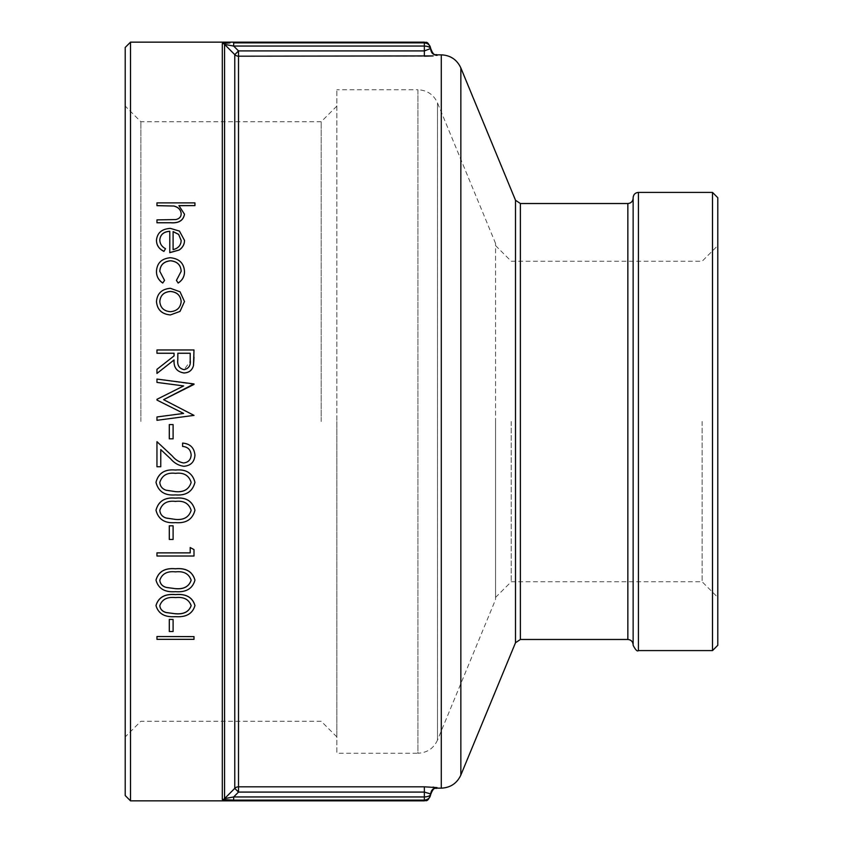 <?xml version="1.0" encoding="UTF-8"?>
<svg xmlns="http://www.w3.org/2000/svg" width="843" height="843" viewBox="0 0 843 843"><rect width="100%" height="100%" fill="white"/><g stroke="black" fill="none" stroke-linecap="round" stroke-linejoin="round"><path stroke-width="0.63" stroke-dasharray="4.21 3.16" d="M222.31 799.543A3.172 3.161 180 0 0 224.554 798.616L224.554 44.384L233.659 46.049L238.516 50.917L424.356 50.917L424.356 56.186L238.516 56.186L238.516 50.917L234.775 54.637L224.554 44.384A3.172 3.161 180 0 0 222.31 43.457L222.31 799.543L233.659 800.123L233.659 796.951L224.554 798.616L234.775 788.363L238.516 792.083L238.516 786.814L424.356 786.814L424.356 792.083L238.516 792.083L233.659 796.951L424.356 796.951C428.349 796.709 430.467 795.718 430.699 793.958L424.356 792.083L424.356 800.123C428.349 799.617 430.467 797.562 430.699 793.958C431.079 790.112 433.197 787.994 437.053 787.615L437.053 788.152M130.507 42.15L130.507 800.85M193.995 639.342L156.956 639.257L156.956 636.528M193.995 639.257L193.995 636.528M173.1 631.502L169.306 631.418L169.306 619.405M173.1 631.418L173.1 619.405M194.944 605.495C192.583 613.683 186.082 617.371 175.46 616.57C164.828 617.361 158.347 613.672 156.008 605.495M194.944 580.089C192.583 588.593 186.082 592.439 175.46 591.607C164.828 592.429 158.347 588.593 156.008 580.089M193.995 556.022L156.956 555.969L156.956 552.86M190.202 552.903L190.202 547.497M193.995 555.969L193.995 549.541M173.1 539.446L169.306 539.404L169.306 525.79M173.1 539.404L173.1 525.79M194.944 510.215C192.583 519.341 186.082 523.471 175.46 522.586C164.828 523.461 158.347 519.33 156.008 510.215M194.944 482.291C192.583 491.564 186.082 495.758 175.46 494.873C164.828 495.758 158.347 491.564 156.008 482.291M194.944 455.136C194.438 461.943 190.76 465.652 183.932 466.263C178.758 465.621 174.332 463.134 170.644 458.813L160.76 449.582M160.76 466.759L156.956 466.737L156.956 441.669M191.15 454.978L191.15 454.967C190.729 449.783 187.884 446.927 182.604 446.411L182.604 443.091M173.1 424.587L173.1 438.824L169.306 438.824L169.306 424.587M193.995 384.429L156.956 379.097L156.956 382.416M163.605 399.666L193.995 415.399M156.956 420.309L156.956 416.979L183.605 413.428M156.956 400.067L156.956 399.319L183.669 385.936M156.956 373.438L156.956 369.36L174.058 355.925M156.956 353.259L156.956 349.993L193.995 349.993L193.995 357.284M156.482 301.583C157.198 293.49 161.835 289.086 170.423 288.359L180.023 291.847L184.501 301.583M176.429 280.456L181.171 271.298M159.812 271.383L164.554 280.456M156.482 271.33C156.956 263.206 161.55 258.685 170.265 257.789C179.222 258.675 183.964 263.269 184.501 271.583M156.482 240.318C157.198 232.931 161.845 228.98 170.423 228.474L179.454 231.161L184.501 240.392M169.78 252.668L169.78 231.267M159.812 239.886L159.812 239.949C159.875 243.796 161.772 246.736 165.502 248.759M179.032 205.681L184.501 214.238M156.956 222.784L156.956 219.96L175.85 219.633C179.39 218.811 181.171 216.851 181.171 213.743L181.171 213.69M156.956 205.681L156.956 202.963L194.944 202.963L194.944 205.681M433.102 787.077L424.356 786.814M633.135 645.295L633.135 197.705M633.135 198.231L633.135 644.769L633.135 198.231M712.493 192.404L712.493 650.596M717.783 197.705L717.783 645.295M125.217 47.44L125.217 795.56M125.217 421.5L125.217 736.908L125.217 421.5M717.783 421.5L717.783 597.413L717.783 421.5M702.135 421.5L702.135 581.765L702.135 421.5M140.865 421.5L140.865 121.74L140.865 421.5M511.216 421.5L511.216 581.765L511.216 421.5M321.194 421.5L321.194 121.74L321.194 421.5M336.852 421.5L336.852 736.908L336.852 421.5M495.568 421.5L495.568 597.413L495.568 421.5M495.568 599.531L495.568 243.469L495.568 599.531L437.485 740.154L437.485 102.846C433.608 94.542 427.085 90.19 417.928 89.769L417.928 753.231L336.852 753.231L336.852 89.769L336.852 753.231M181.171 240.466L181.171 240.497C180.971 245.324 178.273 248.379 173.1 249.697L173.1 249.697M159.812 301.562C160.349 307.769 163.879 311.162 170.391 311.752L170.391 311.71M170.391 311.752C176.925 311.151 180.518 307.758 181.171 301.562L181.171 301.562M177.799 359.961L177.799 359.961C177.146 365.325 179.243 368.57 184.101 369.666L190.181 361.373M159.812 482.396L159.812 482.417C162.014 475.347 167.241 472.333 175.481 473.334L175.481 473.344C183.721 472.333 188.948 475.357 191.15 482.396L191.15 482.417M159.812 510.321L159.812 510.352C162.014 503.376 167.241 500.394 175.481 501.374L175.481 501.406M191.15 510.331L191.15 510.352C188.948 503.376 183.721 500.405 175.481 501.374M191.15 580.247L191.15 580.184C188.948 573.693 183.721 570.901 175.481 571.807C167.241 570.89 162.014 573.683 159.812 580.184L159.812 580.247M159.812 605.59L159.812 605.59C162.014 599.331 167.241 596.633 175.481 597.518L175.481 597.592M191.15 605.59C188.948 599.331 183.721 596.644 175.481 597.518M424.356 42.15L424.356 50.917L430.699 49.042C430.467 45.438 428.349 43.383 424.356 42.877L233.659 42.877L233.659 46.049L424.356 46.049C428.349 46.291 430.467 47.282 430.699 49.042C431.11 52.867 433.218 54.974 437.053 55.385L437.053 54.848M233.659 800.123L424.356 800.123L424.356 800.85M441.279 54.848L441.279 788.152M460.847 67.935L460.847 775.065M238.516 56.186L238.516 786.814A5.29 5.269 0 0 0 234.775 788.363L234.775 54.637A5.29 5.269 180 0 0 238.516 56.186M638.425 192.404L638.425 650.596M627.845 639.479L627.845 203.521M520.384 203.521L520.384 639.479M515.495 642.756L515.495 200.244M495.568 243.469L437.485 102.846L437.485 740.154C433.608 748.458 427.085 752.81 417.928 753.231L417.928 89.769L336.852 89.769M495.568 597.413L511.216 581.765L702.135 581.765L717.783 597.413M495.568 245.587L511.216 261.235L702.135 261.235L717.783 245.587M336.852 106.092L321.194 121.74L140.865 121.74L125.217 106.092M336.852 736.908L321.194 721.26L140.865 721.26L125.217 736.908"/><path stroke-width="1.26" d="M424.356 786.814L437.053 787.615C433.218 788.026 431.11 790.133 430.699 793.958L424.356 792.083L424.356 800.123L233.659 800.123L233.659 796.951L238.516 792.083L424.356 792.083L424.356 786.814L238.516 786.814L238.516 792.083L234.775 788.363L224.554 798.616L233.659 796.951L424.356 796.951C428.349 796.709 430.467 795.718 430.699 793.958L430.699 793.937C430.467 797.562 428.349 799.617 424.356 800.123L424.356 800.85L130.507 800.85L130.507 42.15L424.356 42.15C425.599 43.193 427.38 39.621 430.699 48.504L424.356 50.917L238.516 50.917L238.516 56.186L433.102 55.923M233.659 800.123L222.31 799.543L222.31 43.457L229.981 42.909M229.781 42.909L222.31 43.457A3.172 3.161 180 0 1 224.554 44.384L234.775 54.637L238.516 50.917L233.659 46.049L224.554 44.384L224.554 798.616A3.172 3.161 180 0 1 222.31 799.543M156.956 636.528L193.995 636.613L156.956 636.528M169.306 619.405L173.1 619.489L169.306 619.405M156.008 605.495C158.421 597.297 164.901 593.662 175.46 594.568C186.008 593.63 192.499 597.276 194.944 605.495L194.944 605.569C192.583 613.746 186.082 617.445 175.46 616.644C164.828 617.434 158.347 613.746 156.008 605.569L156.008 605.495M156.008 580.089C158.421 571.586 164.901 567.803 175.46 568.751C186.008 567.782 192.499 571.554 194.944 580.089L194.944 580.142C192.583 588.656 186.082 592.503 175.46 591.67C164.828 592.492 158.347 588.656 156.008 580.142L156.008 580.089M156.956 552.903L190.202 552.903L190.202 547.55L193.995 549.594L193.995 556.022L156.956 556.022L156.956 552.86L190.202 552.86M190.202 547.55L193.995 549.594M169.306 525.79L173.1 525.821L169.306 525.79M156.008 510.215C158.421 501.132 164.901 497.107 175.46 498.129C186.008 497.075 192.499 501.1 194.944 510.215C192.583 519.383 186.082 523.503 175.46 522.628C164.828 523.503 158.347 519.372 156.008 510.247L156.008 510.215C158.452 501.153 164.933 497.128 175.46 498.16L175.46 498.129M156.008 482.291C158.421 473.081 164.901 468.993 175.46 470.036C186.008 468.971 192.499 473.049 194.944 482.291C192.583 491.595 186.082 495.789 175.46 494.894C164.828 495.779 158.347 491.585 156.008 482.312L156.008 482.291C158.452 473.092 164.933 469.003 175.46 470.057L175.46 470.036M160.76 466.759L156.956 466.759L156.956 441.679L172.288 456C175.407 459.825 179.19 462.154 183.637 462.965C188.326 462.385 190.834 459.72 191.15 454.967C190.729 449.793 187.884 446.938 182.604 446.421L182.604 443.091C190.128 443.724 194.238 447.738 194.944 455.136L194.944 455.146C194.438 461.964 190.771 465.673 183.932 466.284C178.758 465.642 174.332 463.155 170.644 458.834L160.76 449.593L160.76 466.737L160.76 449.593M169.306 424.587L173.1 424.587L169.306 424.587L169.306 438.834L173.1 438.834L173.1 424.587M193.995 384.429L163.605 399.666L193.995 415.388L156.956 420.309L156.956 416.969L183.605 413.428L156.956 400.067L156.956 399.319L183.669 385.925L156.956 382.416L156.956 379.076L193.995 383.944L163.605 399.666M193.995 357.263L193.49 365.577C192.162 370.288 189.032 372.754 184.09 372.964C176.914 371.879 173.574 367.548 174.058 359.972L156.956 373.438L156.956 369.339L174.058 355.894L174.058 353.259L156.956 353.259L156.956 349.971L193.995 349.971L193.49 365.577M180.044 311.383L170.423 314.934C161.856 314.176 157.219 309.718 156.482 301.583L156.482 301.531C157.198 293.438 161.845 289.033 170.423 288.317L180.023 291.794L184.501 301.531L180.044 311.383L170.423 314.934C161.856 314.133 157.219 309.676 156.482 301.531M181.171 271.362C180.823 265.05 177.283 261.53 170.571 260.793C163.763 261.52 160.181 265.05 159.812 271.383M170.571 260.729C163.763 261.456 160.181 264.987 159.812 271.32L164.554 280.403L162.731 283.037C158.505 280.15 156.419 276.251 156.482 271.33L156.482 271.277C156.956 263.142 161.55 258.622 170.265 257.726C179.222 258.611 183.964 263.206 184.501 271.53L184.501 271.583C184.522 276.472 182.415 280.298 178.158 283.037L176.429 280.403L181.171 271.298C180.823 264.987 177.283 261.467 170.571 260.729L170.571 260.793M163.953 251.393C159.011 248.98 156.513 245.281 156.482 240.318L156.482 240.244C157.198 232.858 161.845 228.917 170.423 228.4L179.454 231.087L184.501 240.392C184.501 244.354 182.731 247.568 179.169 250.034L169.78 252.668L169.78 231.267C163.668 231.699 160.349 234.565 159.812 239.886C159.875 243.732 161.772 246.672 165.502 248.696L163.953 251.33C159.011 248.906 156.513 245.218 156.482 240.244M169.78 231.34C163.668 231.772 160.339 234.639 159.812 239.949M184.501 214.154C183.331 220.434 178.769 223.29 170.781 222.71L170.781 222.784C178.769 223.363 183.342 220.518 184.501 214.238L178.916 205.608L194.944 205.608L179.032 205.681M170.781 222.784L156.956 222.784L156.956 219.886L175.85 219.559C179.39 218.737 181.171 216.767 181.171 213.658C180.855 209.781 178.463 207.23 174.006 206.029L156.956 205.681L156.956 202.878L194.944 202.878L194.944 205.608M181.171 213.743C180.845 209.854 178.463 207.315 174.006 206.103M633.135 198.231C632.819 201.445 631.059 203.205 627.845 203.521L520.384 203.521L515.495 200.244L515.495 642.756L460.847 775.065C456.959 783.368 450.436 787.731 441.279 788.152L437.053 788.152C435.884 789.164 434.029 785.634 430.699 794.496C427.38 803.379 425.599 799.807 424.356 800.85M433.144 55.923L424.356 56.186L424.356 46.049L233.659 46.049L233.659 42.877L424.356 42.877C428.349 43.383 430.467 45.438 430.699 49.042C430.467 47.282 428.349 46.291 424.356 46.049L424.356 42.15M437.053 788.152L433.102 787.077M638.425 192.404C635.211 192.72 633.441 194.491 633.135 197.705L633.135 645.295C635.548 649.985 637.319 651.744 638.425 650.596L638.425 192.404L712.493 192.404L712.493 650.596L638.425 650.596M712.493 650.596L717.783 645.295L717.783 197.705L712.493 192.404M130.507 42.15L125.217 47.44L125.217 795.56L130.507 800.85M170.781 222.71L156.956 222.71M174.006 206.029L156.956 205.608M184.501 240.318C184.501 244.28 182.731 247.505 179.169 249.971L179.169 250.034M179.169 249.971L169.78 252.605M165.502 248.696L163.953 251.33M181.171 240.466L178.642 234.365L173.1 231.572L173.1 249.633C178.273 248.316 180.971 245.26 181.171 240.466M181.171 240.54L178.642 234.438L173.1 231.646L173.1 249.633M164.554 280.403L162.731 283.037M162.731 282.985C158.505 280.097 156.419 276.198 156.482 271.277M184.501 271.53C184.522 276.42 182.415 280.245 178.158 282.985L178.158 283.037M178.158 282.985L176.429 280.403M184.501 301.531L180.044 311.341M170.391 291.436C163.879 291.984 160.349 295.345 159.812 301.52C160.349 307.727 163.869 311.12 170.391 311.71C176.925 311.109 180.518 307.716 181.171 301.52C180.528 295.356 176.935 291.994 170.391 291.436L170.391 291.478C163.879 292.036 160.349 295.398 159.812 301.562M181.171 301.562C180.528 295.408 176.935 292.047 170.391 291.478M193.49 365.556C192.162 370.267 189.032 372.732 184.09 372.943L184.09 372.964M184.09 372.943C176.914 371.868 173.574 367.537 174.058 359.95L156.956 373.417M174.058 355.894L174.058 353.238L156.956 353.238M177.852 353.238L177.799 359.919C177.146 365.304 179.243 368.549 184.101 369.656C188.853 368.539 190.887 365.346 190.202 360.077L190.202 353.238L177.852 353.238L177.799 359.94M190.181 361.373L190.191 360.319M190.202 360.077L190.202 353.259L177.852 353.259M193.995 415.388L156.956 420.309M183.605 413.428L156.956 400.067M183.669 385.925L156.956 382.406M182.604 443.102C190.128 443.724 194.248 447.749 194.944 455.146M156.956 441.679L172.288 456C175.407 459.846 179.19 462.164 183.637 462.976L183.637 462.965C188.326 462.396 190.834 459.73 191.15 454.978M194.944 482.312L194.944 482.291C192.499 473.071 185.997 468.982 175.46 470.057M159.812 482.417C160.17 486.358 162.288 488.972 166.166 490.257L175.481 491.627C183.742 492.438 188.969 489.361 191.15 482.417C188.948 475.378 183.721 472.354 175.481 473.344C167.241 472.343 162.014 475.368 159.812 482.417C160.159 486.337 162.278 488.94 166.166 490.226L166.166 490.257M166.166 490.226L175.481 491.627C183.795 492.386 189.022 489.319 191.15 482.396M194.944 510.247L194.944 510.215C192.499 501.132 185.997 497.107 175.46 498.16M159.812 510.352C160.17 514.23 162.288 516.801 166.166 518.055L175.481 519.414C183.742 520.205 188.969 517.191 191.15 510.352C188.948 503.408 183.721 500.426 175.481 501.406C167.241 500.426 162.014 503.408 159.812 510.352C160.159 514.198 162.278 516.759 166.166 518.024L166.166 518.055M166.166 518.024L175.481 519.414C183.795 520.152 189.022 517.138 191.15 510.321M173.1 525.821L173.1 539.446L169.306 539.446L169.306 525.821M156.008 580.142C158.452 571.628 164.933 567.855 175.46 568.814L175.46 568.751M175.46 568.814C185.997 567.834 192.499 571.607 194.944 580.142M159.812 580.247C160.17 583.872 162.288 586.264 166.166 587.434L175.481 588.688C183.742 589.436 188.969 586.623 191.15 580.247C188.948 573.746 183.721 570.953 175.481 571.87C167.241 570.953 162.014 573.746 159.812 580.247M159.812 580.184C160.159 583.809 162.278 586.201 166.166 587.371L166.166 587.434M166.166 587.371L175.481 588.688M175.481 588.625C183.795 589.352 189.022 586.538 191.15 580.184M156.008 605.569C158.452 597.36 164.933 593.714 175.46 594.631L175.46 594.568M175.46 594.631C185.997 593.693 192.499 597.339 194.944 605.569M159.812 605.664C160.17 609.152 162.288 611.449 166.166 612.566L175.481 613.778C183.742 614.494 188.969 611.797 191.15 605.664C188.948 599.405 183.721 596.707 175.481 597.592C167.241 596.707 162.014 599.394 159.812 605.664M159.812 605.59C160.159 609.078 162.278 611.375 166.166 612.503L166.166 612.566M166.166 612.503L175.481 613.778M175.481 613.704C183.795 614.41 189.022 611.702 191.15 605.59M173.1 619.489L173.1 631.502L169.306 631.502L169.306 619.489M193.995 636.613L193.995 639.342L156.956 639.342L156.956 636.613M430.699 49.042C431.079 52.888 433.197 55.006 437.053 55.385L437.053 54.848C435.884 53.836 434.029 57.366 430.699 48.504L430.699 49.042M238.516 786.814A5.29 5.269 0 0 0 234.775 788.363L234.775 54.637A5.29 5.269 180 0 0 238.516 56.186L238.516 786.814M441.279 788.152L441.279 54.848C450.436 55.269 456.959 59.632 460.847 67.935L460.847 775.065M627.845 203.521L627.845 639.479C631.059 639.795 632.819 641.555 633.135 644.769M627.845 639.479L520.384 639.479L520.384 203.521M441.279 54.848L437.053 54.848M520.384 639.479L515.495 642.756M515.495 200.244L460.847 67.935"/></g></svg>
